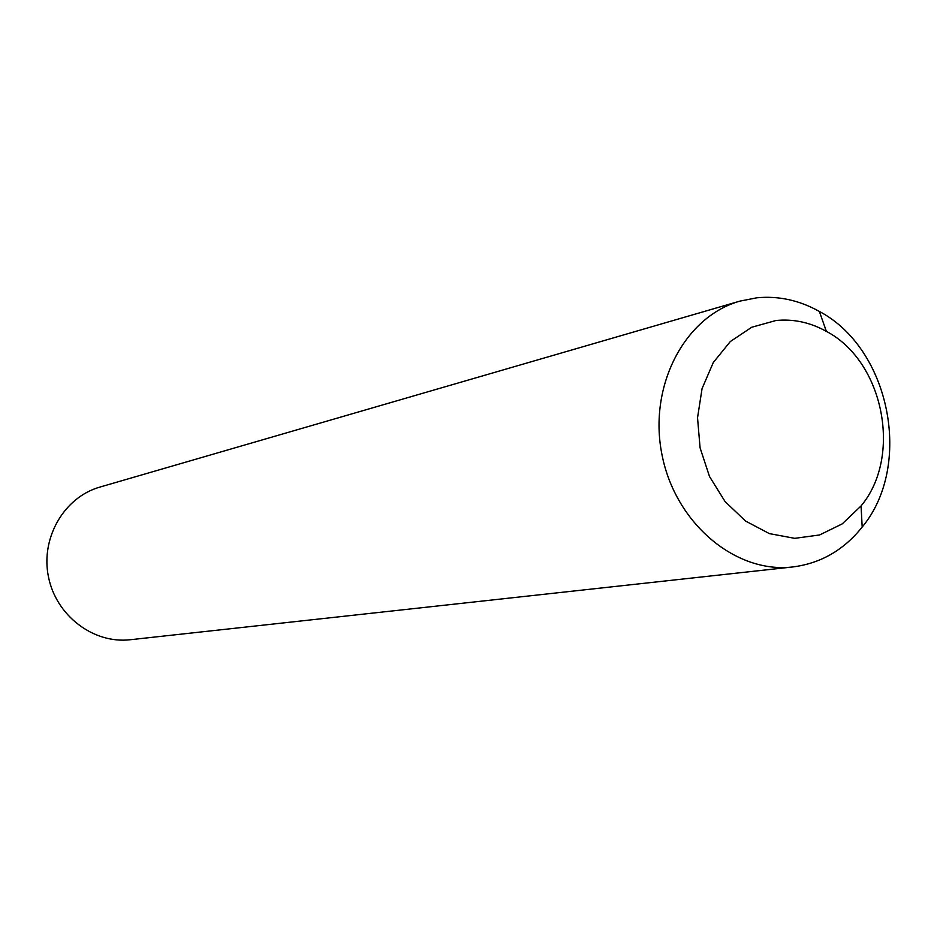<?xml version="1.0" encoding="UTF-8"?>
<svg xmlns="http://www.w3.org/2000/svg" width="937" height="937" viewBox="0 0 937 937"><rect width="100%" height="100%" fill="white"/><g stroke="black" fill="none" stroke-linecap="round" stroke-linejoin="round"><path stroke-width="1.41" d="M756.85 297.802C778.506 295.717 799.343 300.273 819.36 311.447C890.127 348.728 913.329 465.548 862.192 527.051C843.757 550.113 820.613 563.418 792.737 566.955C735.522 573.842 675.261 523.244 662.002 454.761C648.088 386.407 684.42 316.624 739.937 301.117L756.85 297.802M739.937 301.117L99.99 487.053C64.208 497.149 40.49 537.768 48.419 576.642C55.951 615.597 93.395 644.07 130.313 639.725L792.737 566.955M775.918 320.524C793.358 318.767 810.177 322.375 826.375 331.37C883.673 361.342 902.554 456.354 861.056 505.957L842.234 523.877L819.582 534.968L794.693 538.342L769.394 533.621L745.583 521.077L725.086 501.564L709.508 476.511L700.08 447.839L697.538 417.75L702.071 388.562L713.291 362.525L730.286 341.572L751.708 327.247L775.918 320.524M826.375 331.37L819.36 311.447M861.056 505.957L862.192 527.051"/></g></svg>
